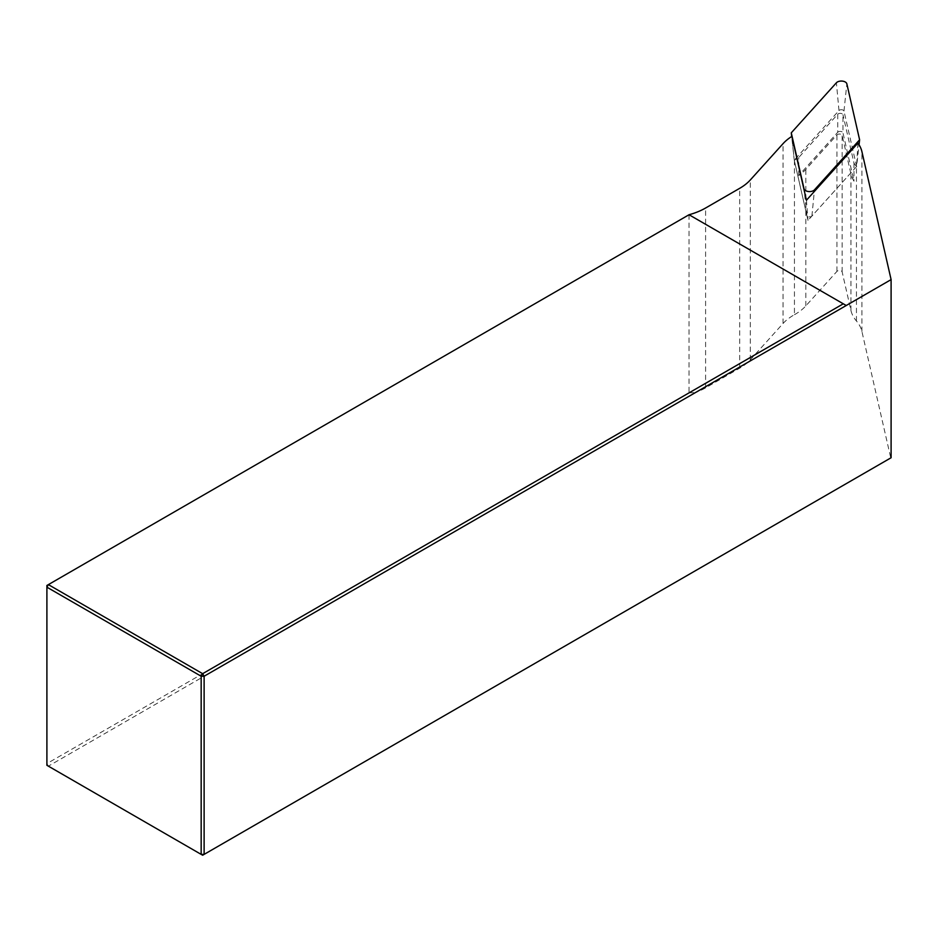 <?xml version="1.0" encoding="UTF-8"?>
<svg xmlns="http://www.w3.org/2000/svg" width="938" height="938" viewBox="0 0 938 938"><rect width="100%" height="100%" fill="white"/><g stroke="black" fill="none" stroke-linecap="round" stroke-linejoin="round"><path stroke-width="0.7" stroke-dasharray="4.69 3.52" d="M837.74 114.237L837.74 132.281L798.719 175.558A59.059 34.096 0 0 0 805.824 169.403L836.931 134.908A2.779 1.606 180 0 1 839.885 134.064A2.779 1.606 180 0 1 842.148 135.435L850.942 173.999A59.059 34.096 0 0 0 853.99 181.175L842.957 132.809L842.957 114.764A2.779 1.606 0 0 0 840.683 113.392A2.779 1.606 0 0 0 837.74 114.237L798.719 157.514A59.059 34.096 180 0 1 794.439 160.163A59.059 34.096 0 0 0 794.275 160.246L791.871 136.385M837.74 132.281A2.779 1.606 180 0 1 840.683 131.437A2.779 1.606 180 0 1 842.957 132.809M798.719 175.558L798.719 157.514M857.953 143.104L856.535 166.589A59.059 34.096 0 0 0 856.441 166.472A59.059 34.096 180 0 1 853.99 163.142L842.957 114.764M853.99 163.142L853.99 181.175M856.535 166.589L807.993 220.418L794.275 160.246M794.439 314.699A59.059 34.096 0 0 0 805.824 305.894L836.931 271.399A2.779 1.606 180 0 1 839.885 270.554A2.779 1.606 180 0 1 842.148 271.926L850.942 310.49A59.059 34.096 0 0 0 856.441 321.007A59.059 34.096 180 0 1 861.928 331.536L890.76 457.943L202.643 855.221L48.377 766.158L695.609 392.483A59.059 34.096 0 0 0 705.599 387.851L739.683 368.165A59.059 34.096 0 0 0 750.306 359.805L783.042 323.504A59.059 34.096 180 0 1 794.439 314.699L794.439 160.163M689.031 214.743L689.031 392.87L46.9 763.602L48.377 766.158L46.9 765.302L46.9 585.464L689.031 214.743L846.252 305.507M689.031 392.87L695.609 392.483M806.434 200.24L807.993 220.418M856.617 166.495L843.977 111.059A2.662 1.536 180 0 0 841.796 109.746A2.662 1.536 180 0 0 838.971 110.555L794.252 160.14L806.891 215.576A2.662 1.536 0 0 0 809.072 216.889A2.662 1.536 0 0 0 811.898 216.092L856.617 166.495L859.044 144.769M794.252 160.14L791.672 136.502M805.824 305.894L805.824 169.403M836.931 271.399L836.931 134.908M842.148 271.926L842.148 135.435M850.942 310.49L850.942 173.999M856.441 321.007L856.441 166.472M783.042 323.504L783.042 143.666M861.928 331.536L861.928 151.698M705.599 387.851L705.599 208.013M739.683 368.165L739.683 188.327M750.306 359.805L750.306 179.967M811.898 216.092L814.301 191.504M806.891 215.576L804.206 190.484M838.971 110.555L836.403 82.778M843.977 111.059L846.85 83.834"/><path stroke-width="1.41" d="M891.1 279.606L891.1 457.744L204.121 854.377L201.166 854.377L202.643 855.221L204.121 854.377L204.121 676.239L891.1 279.606L861.928 151.698A59.059 34.096 0 0 0 857.953 143.104L806.434 200.24L791.871 136.385A59.059 34.096 0 0 0 783.042 143.666L750.306 179.967A59.059 34.096 180 0 1 739.683 188.327L705.599 208.013A59.059 34.096 180 0 1 689.031 214.743L843.297 303.806L202.643 673.683L201.166 676.239L46.9 587.176L46.9 765.302L201.166 854.377L201.166 676.239L204.121 676.239L202.643 673.683L48.377 584.62L689.031 214.743M846.252 305.507L843.297 303.806M46.9 585.464L48.377 584.62L46.9 587.176L46.9 585.464M814.465 189.851L859.607 139.797L846.85 83.834A5.558 3.213 180 0 0 842.301 81.102A5.558 3.213 180 0 0 836.403 82.778L791.273 132.833L804.03 188.796A5.558 3.213 0 0 0 808.568 191.528A5.558 3.213 0 0 0 814.465 189.851L814.301 191.504M859.044 144.769L859.607 139.797M791.672 136.502L791.273 132.833M804.206 190.484L804.03 188.796"/></g></svg>

